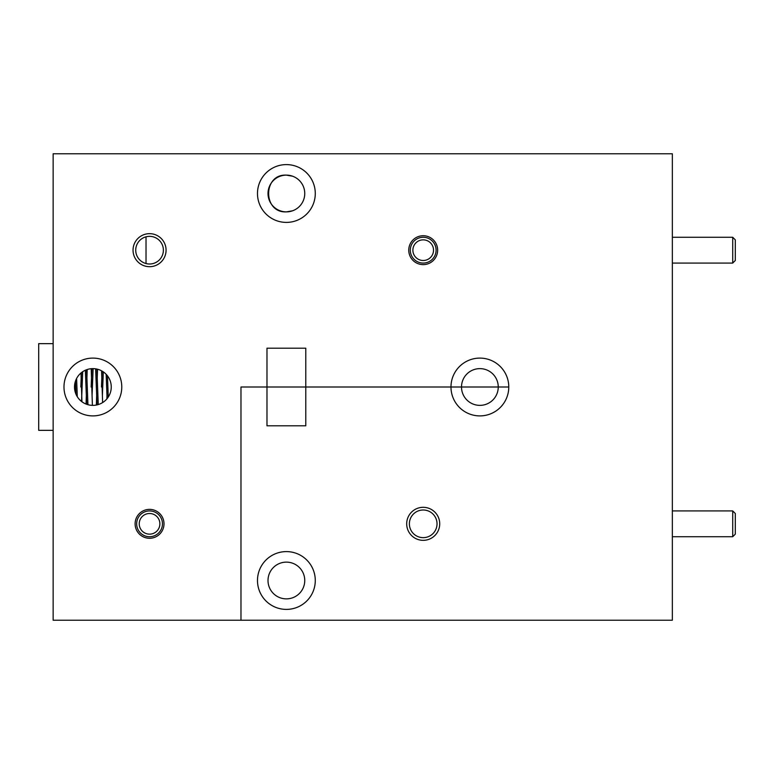 <?xml version="1.0" encoding="UTF-8"?>
<svg xmlns="http://www.w3.org/2000/svg" width="774" height="774" viewBox="0 0 774 774"><rect width="100%" height="100%" fill="white"/><g stroke="black" fill="none" stroke-linecap="round" stroke-linejoin="round"><path stroke-width="1.16" d="M257.481 193.5A28.899 28.899 0 0 0 286.38 222.399A28.899 28.899 0 0 0 315.279 193.5A28.899 28.899 0 0 0 286.38 164.601A28.899 28.899 0 0 0 257.481 193.5M292.572 176.201L286.38 175.127A18.373 18.373 0 0 1 304.753 193.5A18.373 18.373 0 0 1 286.38 211.873A18.373 18.373 0 0 1 268.007 193.5A18.373 18.373 0 0 1 286.38 175.127C262.705 173.821 262.744 213.169 286.38 211.873L292.572 210.799M423.204 235.731A14.445 14.445 0 0 0 408.759 250.176A14.445 14.445 0 0 0 423.204 264.621A14.445 14.445 0 0 0 437.649 250.176A14.445 14.445 0 0 0 423.204 235.731M92.88 405.373A18.373 18.373 0 0 1 74.507 387A18.373 18.373 0 0 1 92.88 368.627A18.373 18.373 0 0 1 111.253 387A18.373 18.373 0 0 1 92.88 405.373M63.981 387A28.899 28.899 0 0 0 92.88 415.899A28.899 28.899 0 0 0 121.779 387A28.899 28.899 0 0 0 92.88 358.101A28.899 28.899 0 0 0 63.981 387M149.556 509.379A14.445 14.445 0 0 0 135.111 523.824A14.445 14.445 0 0 0 149.556 538.269A14.445 14.445 0 0 0 164.001 523.824A14.445 14.445 0 0 0 149.556 509.379M149.556 236.351A13.826 13.826 0 0 0 135.731 250.176A13.826 13.826 0 0 0 149.556 264.002A13.826 13.826 0 0 0 163.382 250.176A13.826 13.826 0 0 0 149.556 236.351M149.556 233.661A16.515 16.515 0 0 0 133.041 250.176A16.515 16.515 0 0 0 149.556 266.691A16.515 16.515 0 0 0 166.071 250.176A16.515 16.515 0 0 0 149.556 233.661M266.982 387L461.507 387A18.373 18.373 0 0 1 479.88 368.627A18.373 18.373 0 0 1 498.253 387L508.779 387A28.899 28.899 0 0 0 479.88 358.101A28.899 28.899 0 0 0 450.981 387A28.899 28.899 0 0 0 479.88 415.899A28.899 28.899 0 0 0 508.779 387L266.982 387L266.982 425.806L305.778 425.806L305.778 348.194L266.982 348.194L266.982 387L240.975 387L266.982 387M146.025 263.547L146.025 236.805L146.025 263.547M53.145 153.765L53.145 620.235L240.975 620.235L240.975 387L240.975 620.235L672.345 620.235L672.345 153.765L53.145 153.765M423.204 509.998A13.826 13.826 0 0 0 409.378 523.824A13.826 13.826 0 0 0 423.204 537.649A13.826 13.826 0 0 0 437.029 523.824A13.826 13.826 0 0 0 423.204 509.998M423.204 507.309A16.515 16.515 0 0 0 406.689 523.824A16.515 16.515 0 0 0 423.204 540.339A16.515 16.515 0 0 0 439.719 523.824A16.515 16.515 0 0 0 423.204 507.309M257.481 580.5A28.899 28.899 0 0 0 286.38 609.399A28.899 28.899 0 0 0 315.279 580.5A28.899 28.899 0 0 0 286.38 551.601A28.899 28.899 0 0 0 257.481 580.5M286.38 598.873A18.373 18.373 0 0 1 268.007 580.5A18.373 18.373 0 0 1 286.38 562.127A18.373 18.373 0 0 1 304.753 580.5A18.373 18.373 0 0 1 286.38 598.873M498.253 387A18.373 18.373 0 0 1 479.88 405.373A18.373 18.373 0 0 1 461.507 387L498.253 387M53.145 343.656L38.7 343.656L38.7 430.344L53.145 430.344M108.263 397.033L107.46 375.825M106.164 374.306L107.093 398.639M103.319 371.888L102.381 395.795M98.259 404.56L96.876 369.072M95.628 368.84L97.04 404.889M93.132 368.637L92.058 395.795M87.946 404.696L86.591 369.74M85.363 370.233L86.688 404.299M82.683 371.723L81.541 401.445M77.294 396.723L76.597 378.505M75.455 381.195L75.949 394.13M101.471 387L102.11 371.114M91.148 387L91.893 368.656M80.835 387L81.405 372.652M107.615 376.029L107.538 378.205M106.976 395.727L106.88 398.9M102.613 402.577L101.588 370.823M97.534 369.227L97.224 378.205M96.653 395.727L96.363 405.034M92.396 405.363L91.197 368.705M87.201 369.527L86.901 378.205M86.33 395.727L86.078 404.067M81.947 401.764L81.009 372.981M735.3 239.853L735.3 260.499L732.717 263.073L732.717 237.279L735.3 239.853M735.3 513.501L735.3 534.147L732.717 536.721L732.717 510.927L735.3 513.501M136.659 523.824A12.897 12.897 0 0 1 149.556 510.927A12.897 12.897 0 0 1 162.453 523.824A12.897 12.897 0 0 1 149.556 536.721A12.897 12.897 0 0 1 136.659 523.824M159.879 523.824A10.323 10.323 0 0 0 149.556 513.501A10.323 10.323 0 0 0 139.233 523.824A10.323 10.323 0 0 0 149.556 534.147A10.323 10.323 0 0 0 159.879 523.824M410.307 250.176A12.897 12.897 0 0 1 423.204 237.279A12.897 12.897 0 0 1 436.101 250.176A12.897 12.897 0 0 1 423.204 263.073A12.897 12.897 0 0 1 410.307 250.176M433.527 250.176A10.323 10.323 0 0 0 423.204 239.853A10.323 10.323 0 0 0 412.881 250.176A10.323 10.323 0 0 0 423.204 260.499A10.323 10.323 0 0 0 433.527 250.176M672.345 237.279L732.717 237.279M672.345 263.073L732.717 263.073M672.345 510.927L732.717 510.927M672.345 536.721L732.717 536.721"/></g></svg>

